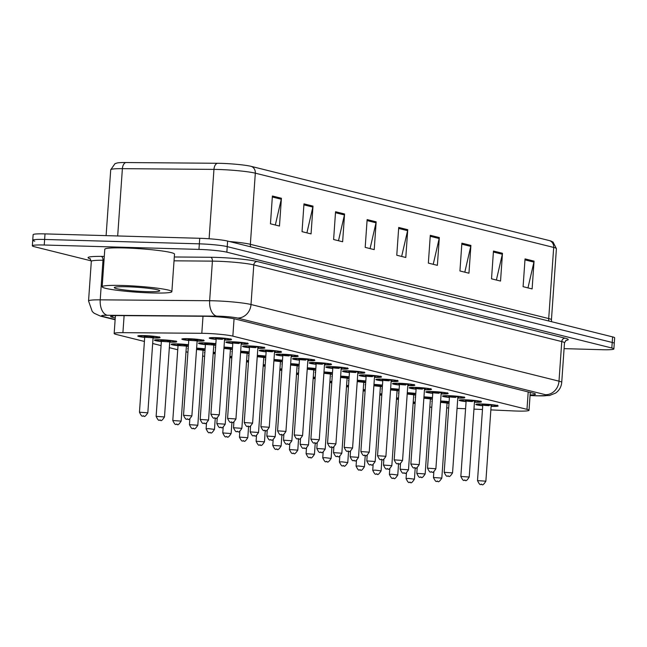 <?xml version="1.0" encoding="UTF-8"?>
<svg xmlns="http://www.w3.org/2000/svg" width="647" height="647" viewBox="0 0 647 647"><rect width="100%" height="100%" fill="white"/><g stroke="black" fill="none" stroke-linecap="round" stroke-linejoin="round"><path stroke-width="0.97" d="M204.832 352.898A11.185 0.954 4 0 1 204.436 352.607A11.185 0.954 4 0 1 204.873 352.38M205.002 350.464A11.185 0.954 4 0 1 203.74 350.439A11.185 0.954 4 0 1 203.053 350.415M188.172 348.749A11.185 0.954 4 0 1 187.776 348.458A11.185 0.954 4 0 1 188.212 348.232M188.342 346.315A11.185 0.954 4 0 1 187.08 346.291A11.185 0.954 4 0 1 186.385 346.266M178.022 345.684A11.185 0.954 4 0 1 171.115 344.309A11.185 0.954 4 0 1 177.456 343.897A11.185 0.954 4 0 1 188.455 344.73M161.362 341.535A11.185 0.954 4 0 1 154.447 340.168A11.185 0.954 4 0 1 160.788 339.748A11.185 0.954 4 0 1 176.76 341.729A11.185 0.954 4 0 1 170.412 342.142A11.185 0.954 4 0 1 169.724 342.117M144.693 337.386A11.185 0.954 4 0 1 137.787 336.019A11.185 0.954 4 0 1 144.127 335.599A11.185 0.954 4 0 1 160.092 337.58A11.185 0.954 4 0 1 153.751 337.993A11.185 0.954 4 0 1 153.064 337.977M432.342 399.175A11.185 0.954 4 0 1 431.08 399.142A11.185 0.954 4 0 1 430.392 399.126M415.511 397.452A11.185 0.954 4 0 1 415.115 397.169A11.185 0.954 4 0 1 415.552 396.935M415.681 395.026A11.185 0.954 4 0 1 414.42 394.993A11.185 0.954 4 0 1 413.724 394.977M398.851 393.303A11.185 0.954 4 0 1 398.455 393.02A11.185 0.954 4 0 1 398.884 392.794M399.021 390.877A11.185 0.954 4 0 1 397.759 390.853A11.185 0.954 4 0 1 397.064 390.828M382.191 389.162A11.185 0.954 4 0 1 381.787 388.871A11.185 0.954 4 0 1 382.223 388.645M382.361 386.728A11.185 0.954 4 0 1 381.091 386.704A11.185 0.954 4 0 1 380.404 386.68M365.523 385.014A11.185 0.954 4 0 1 365.126 384.722A11.185 0.954 4 0 1 365.563 384.496M365.692 382.579A11.185 0.954 4 0 1 364.431 382.555A11.185 0.954 4 0 1 363.743 382.531M348.862 380.865A11.185 0.954 4 0 1 348.466 380.582A11.185 0.954 4 0 1 348.903 380.347M349.032 378.438A11.185 0.954 4 0 1 347.771 378.406A11.185 0.954 4 0 1 347.075 378.39M332.202 376.716A11.185 0.954 4 0 1 331.806 376.433A11.185 0.954 4 0 1 332.234 376.198M332.372 374.289A11.185 0.954 4 0 1 331.11 374.257A11.185 0.954 4 0 1 330.415 374.241M315.542 372.567A11.185 0.954 4 0 1 315.138 372.284A11.185 0.954 4 0 1 315.574 372.057M315.712 370.141A11.185 0.954 4 0 1 314.442 370.116A11.185 0.954 4 0 1 313.755 370.092M298.874 368.426A11.185 0.954 4 0 1 298.477 368.135A11.185 0.954 4 0 1 298.914 367.908M299.043 365.992A11.185 0.954 4 0 1 297.782 365.967A11.185 0.954 4 0 1 297.094 365.943M282.213 364.277A11.185 0.954 4 0 1 281.817 363.986A11.185 0.954 4 0 1 282.254 363.76M282.383 361.843A11.185 0.954 4 0 1 281.122 361.819A11.185 0.954 4 0 1 280.426 361.794M265.553 360.128A11.185 0.954 4 0 1 265.157 359.845A11.185 0.954 4 0 1 265.585 359.611M265.723 357.702A11.185 0.954 4 0 1 264.453 357.67A11.185 0.954 4 0 1 263.766 357.654M248.893 355.979A11.185 0.954 4 0 1 248.488 355.696A11.185 0.954 4 0 1 248.925 355.462M249.063 353.553A11.185 0.954 4 0 1 247.793 353.529A11.185 0.954 4 0 1 247.105 353.505M232.224 351.831A11.185 0.954 4 0 1 231.828 351.547A11.185 0.954 4 0 1 232.265 351.321M232.394 349.404A11.185 0.954 4 0 1 231.133 349.38A11.185 0.954 4 0 1 230.445 349.356M215.564 347.69A11.185 0.954 4 0 1 215.168 347.399A11.185 0.954 4 0 1 215.605 347.172M215.734 345.255A11.185 0.954 4 0 1 214.472 345.231A11.185 0.954 4 0 1 213.777 345.207M205.414 344.625A11.185 0.954 4 0 1 198.508 343.25A11.185 0.954 4 0 1 204.848 342.837A11.185 0.954 4 0 1 215.847 343.662M188.754 340.476A11.185 0.954 4 0 1 181.839 339.109A11.185 0.954 4 0 1 188.18 338.688A11.185 0.954 4 0 1 204.153 340.662A11.185 0.954 4 0 1 197.804 341.082A11.185 0.954 4 0 1 197.117 341.058M449.01 403.316A11.185 0.954 4 0 1 447.74 403.291A11.185 0.954 4 0 1 447.053 403.267M432.172 401.601A11.185 0.954 4 0 1 431.775 401.31A11.185 0.954 4 0 1 432.212 401.083M466.075 401.625A11.185 0.954 4 0 1 459.168 400.25A11.185 0.954 4 0 1 465.508 399.838A11.185 0.954 4 0 1 481.473 401.811A11.185 0.954 4 0 1 475.133 402.232A11.185 0.954 4 0 1 474.445 402.208M449.414 397.476A11.185 0.954 4 0 1 442.508 396.11A11.185 0.954 4 0 1 448.848 395.689A11.185 0.954 4 0 1 464.813 397.662A11.185 0.954 4 0 1 458.472 398.083A11.185 0.954 4 0 1 457.785 398.059M432.754 393.327A11.185 0.954 4 0 1 425.847 391.961A11.185 0.954 4 0 1 432.188 391.54A11.185 0.954 4 0 1 448.153 393.522A11.185 0.954 4 0 1 441.812 393.934A11.185 0.954 4 0 1 441.117 393.918M416.094 389.179A11.185 0.954 4 0 1 409.179 387.812A11.185 0.954 4 0 1 415.52 387.391A11.185 0.954 4 0 1 431.492 389.373A11.185 0.954 4 0 1 425.152 389.793A11.185 0.954 4 0 1 424.456 389.769M399.425 385.038A11.185 0.954 4 0 1 392.519 383.663A11.185 0.954 4 0 1 398.859 383.25A11.185 0.954 4 0 1 414.824 385.224A11.185 0.954 4 0 1 408.483 385.644A11.185 0.954 4 0 1 407.796 385.62M382.765 380.889A11.185 0.954 4 0 1 375.858 379.514A11.185 0.954 4 0 1 382.199 379.102A11.185 0.954 4 0 1 398.164 381.075A11.185 0.954 4 0 1 391.823 381.495A11.185 0.954 4 0 1 391.136 381.471M366.105 376.74A11.185 0.954 4 0 1 359.198 375.373A11.185 0.954 4 0 1 365.539 374.953A11.185 0.954 4 0 1 381.504 376.934A11.185 0.954 4 0 1 375.163 377.347A11.185 0.954 4 0 1 374.467 377.322M349.445 372.591A11.185 0.954 4 0 1 342.53 371.224A11.185 0.954 4 0 1 348.87 370.804A11.185 0.954 4 0 1 364.843 372.785A11.185 0.954 4 0 1 358.495 373.198A11.185 0.954 4 0 1 357.807 373.182M332.776 368.45A11.185 0.954 4 0 1 325.87 367.075A11.185 0.954 4 0 1 332.21 366.655A11.185 0.954 4 0 1 348.175 368.636A11.185 0.954 4 0 1 341.834 369.057A11.185 0.954 4 0 1 341.147 369.033M316.116 364.301A11.185 0.954 4 0 1 309.209 362.927A11.185 0.954 4 0 1 315.55 362.514A11.185 0.954 4 0 1 331.515 364.487A11.185 0.954 4 0 1 325.174 364.908A11.185 0.954 4 0 1 324.487 364.884M299.456 360.153A11.185 0.954 4 0 1 292.549 358.778A11.185 0.954 4 0 1 298.89 358.365A11.185 0.954 4 0 1 314.854 360.339A11.185 0.954 4 0 1 308.514 360.759A11.185 0.954 4 0 1 307.818 360.735M282.796 356.004A11.185 0.954 4 0 1 275.881 354.637A11.185 0.954 4 0 1 282.221 354.216A11.185 0.954 4 0 1 298.194 356.198A11.185 0.954 4 0 1 291.846 356.61A11.185 0.954 4 0 1 291.158 356.586M266.127 351.855A11.185 0.954 4 0 1 259.221 350.488A11.185 0.954 4 0 1 265.561 350.067A11.185 0.954 4 0 1 281.526 352.049A11.185 0.954 4 0 1 275.185 352.461A11.185 0.954 4 0 1 274.498 352.445M249.467 347.714A11.185 0.954 4 0 1 242.56 346.339A11.185 0.954 4 0 1 248.901 345.919A11.185 0.954 4 0 1 264.866 347.9A11.185 0.954 4 0 1 258.525 348.321A11.185 0.954 4 0 1 257.829 348.296M232.807 343.565A11.185 0.954 4 0 1 225.892 342.19A11.185 0.954 4 0 1 232.241 341.778A11.185 0.954 4 0 1 248.205 343.751A11.185 0.954 4 0 1 241.865 344.172A11.185 0.954 4 0 1 241.169 344.147M216.147 339.416A11.185 0.954 4 0 1 209.232 338.041A11.185 0.954 4 0 1 215.572 337.629A11.185 0.954 4 0 1 231.545 339.602A11.185 0.954 4 0 1 225.196 340.023A11.185 0.954 4 0 1 224.509 339.998M482.743 405.774A11.185 0.954 4 0 1 475.828 404.399A11.185 0.954 4 0 1 482.169 403.987A11.185 0.954 4 0 1 498.141 405.96A11.185 0.954 4 0 1 491.801 406.381A11.185 0.954 4 0 1 491.105 406.356M490.855 409.899L513.726 410.934A20.963 1.787 -176 0 0 517.139 411.063A20.963 1.787 -176 0 0 529.028 410.279A20.963 1.787 -176 0 0 526.981 409.349L232.847 336.141A20.963 1.787 -176 0 0 201.815 333.302L122.914 332.663A20.963 1.787 -176 0 0 114.163 333.512A20.963 1.787 -176 0 0 116.209 334.434L144.41 341.454M429.826 407.117L431.784 407.206M446.729 407.885L448.678 407.974M457.065 408.354L465.581 408.742M473.96 409.122L482.476 409.511M152.676 343.508L161.071 345.603M169.336 347.657L177.739 349.752M185.996 351.806L187.929 352.283M202.665 355.955L204.589 356.432M396.571 397.913A11.185 0.954 4 0 1 398.52 398.026M379.91 393.764A11.185 0.954 4 0 1 381.859 393.877M363.242 389.615A11.185 0.954 4 0 1 365.199 389.729M346.582 385.466A11.185 0.954 4 0 1 348.531 385.58M329.921 381.318A11.185 0.954 4 0 1 331.871 381.439M313.261 377.177A11.185 0.954 4 0 1 315.21 377.29M296.593 373.028A11.185 0.954 4 0 1 298.55 373.141M279.933 368.879A11.185 0.954 4 0 1 281.882 368.992M263.272 364.73A11.185 0.954 4 0 1 265.221 364.851M246.612 360.581A11.185 0.954 4 0 1 248.561 360.702M229.944 356.44A11.185 0.954 4 0 1 231.901 356.554M213.284 352.291A11.185 0.954 4 0 1 215.233 352.405M196.623 348.143A11.185 0.954 4 0 1 205.115 348.87M413.231 402.054A11.185 0.954 4 0 1 415.18 402.175M423.963 396.854A11.185 0.954 4 0 1 432.455 397.582M407.303 392.705A11.185 0.954 4 0 1 415.795 393.433M390.634 388.556A11.185 0.954 4 0 1 399.134 389.284M373.974 384.407A11.185 0.954 4 0 1 382.466 385.135M357.314 380.258A11.185 0.954 4 0 1 365.806 380.994M340.654 376.117A11.185 0.954 4 0 1 349.145 376.845M323.985 371.968A11.185 0.954 4 0 1 332.485 372.696M307.325 367.82A11.185 0.954 4 0 1 315.817 368.547M290.665 363.671A11.185 0.954 4 0 1 299.157 364.398M274.005 359.522A11.185 0.954 4 0 1 282.496 360.258M257.336 355.381A11.185 0.954 4 0 1 265.836 356.109M240.676 351.232A11.185 0.954 4 0 1 249.168 351.96M224.016 347.083A11.185 0.954 4 0 1 232.508 347.811M440.623 400.994A11.185 0.954 4 0 1 449.115 401.73M91.316 260.895L34.396 246.725A20.963 1.787 4 0 1 32.35 245.795A20.963 1.787 4 0 1 44.239 245.011L198.961 249.402L199.349 243.846A20.963 1.787 4 0 1 227.234 246.628L612.216 342.449A20.963 1.787 4 0 1 614.262 343.371A20.963 1.787 4 0 0 612.216 342.449L227.234 246.628A20.963 1.787 4 0 0 199.349 243.846L44.627 239.455L199.349 243.846L199.737 238.29A20.963 1.787 4 0 1 227.623 241.072L612.604 336.893A20.963 1.787 4 0 1 614.65 337.815L613.874 348.927A20.963 1.787 4 0 1 601.985 349.712L564.087 348.636M34.784 241.169A20.963 1.787 4 0 1 32.738 240.239A20.963 1.787 4 0 1 44.627 239.455A20.963 1.787 4 0 0 32.738 240.239L33.126 234.683A20.963 1.787 4 0 1 45.015 233.899L199.737 238.29M272.395 196.017L270.454 223.797L279.472 226.046L281.421 198.257L272.395 196.017M275.331 225.01L281.275 199.227A5.588 5.014 -76 0 0 281.421 198.257M303.977 203.878L302.036 231.658L311.053 233.907L313.002 206.118L303.977 203.878M306.904 232.871L312.857 207.08A5.588 5.014 -76 0 0 313.002 206.118M335.558 211.739L333.609 239.519L342.635 241.768L344.576 213.979L335.558 211.739M338.486 240.733L344.439 214.941A5.588 5.014 -76 0 0 344.576 213.979M367.132 219.592L365.191 247.38L374.217 249.629L376.158 221.84L367.132 219.592M370.068 248.594L376.012 222.803A5.588 5.014 -76 0 0 376.158 221.84M525.041 258.897L523.091 286.678L532.117 288.926L534.058 261.145L525.041 258.897M527.968 287.891L533.912 262.108A5.588 5.014 -76 0 0 534.058 261.145M493.459 251.036L491.518 278.817L500.535 281.065L502.476 253.284L493.459 251.036M496.386 280.03L502.339 254.247A5.588 5.014 -76 0 0 502.476 253.284M461.877 243.175L459.936 270.964L468.954 273.204L470.903 245.423L461.877 243.175M464.805 272.177L470.757 246.386A5.588 5.014 -76 0 0 470.903 245.423M430.295 235.314L428.354 263.103L437.38 265.343L439.321 237.562L430.295 235.314M433.231 264.316L439.176 238.525A5.588 5.014 -76 0 0 439.321 237.562M398.714 227.453L396.773 255.242L405.798 257.482L407.739 229.701L398.714 227.453M401.65 256.455L407.594 230.664A5.588 5.014 -76 0 0 407.739 229.701M125.769 162.543A6.988 4.084 90.5 0 0 122.388 168.657A27.95 2.386 -176 0 0 110.718 169.781L114.972 163.691L117.253 162.955A22.92 1.957 4 0 1 125.769 162.543L217.335 163.279A22.92 1.957 4 0 1 251.262 166.384L549.618 240.644A22.92 1.957 4 0 1 550.888 241.016L553.048 242.059L556.412 248.674A27.95 2.386 -176 0 0 553.686 247.437A6.988 6.26 -76 0 0 549.618 240.644M530.095 394.977A20.963 1.787 -176 0 0 535.457 394.16A20.963 1.787 -176 0 0 533.411 393.23L235.662 319.117A20.963 1.787 -176 0 0 204.63 316.278L119.396 315.59A20.963 1.787 -176 0 0 110.645 316.432A20.963 1.787 -176 0 0 112.691 317.362L115.247 318M198.961 249.402A20.963 1.787 4 0 1 226.846 252.184L611.827 348.005A20.963 1.787 4 0 1 613.874 348.927M121.984 285.464A34.938 2.984 4 0 1 171.876 291.643A34.938 2.984 4 0 1 152.061 292.954A34.938 2.984 4 0 1 102.169 286.767A34.938 2.984 4 0 1 121.984 285.464M102.169 286.767L104.79 249.265A34.938 2.984 4 0 1 124.604 247.955A34.938 2.984 4 0 1 174.504 254.134L171.876 291.643M146.829 291.651A22.782 1.949 4 0 1 124.03 289.905A22.782 1.949 4 0 1 114.39 287.454A22.782 1.949 4 0 1 127.216 286.767A22.782 1.949 4 0 1 159.68 290.624A22.782 1.949 4 0 1 146.829 291.651M528.203 391.928L526.981 409.349M124.111 315.631L122.914 332.663M203.004 316.27L201.815 333.302M234.06 318.769L232.847 336.141M250.591 246.782A6.988 6.26 104 0 1 250.357 244.307L548.713 318.567A27.95 2.386 4 0 1 551.438 319.804L556.412 248.674M229.442 241.525A27.95 2.386 4 0 1 250.357 244.307L255.322 173.178A27.95 2.386 -176 0 0 213.955 169.393L122.388 168.657L117.681 235.961M217.335 163.279A6.988 4.084 90.5 0 0 213.955 169.393L209.102 238.767M251.262 166.384A6.988 6.26 104 0 1 255.322 173.178L553.686 247.437L548.713 318.567A6.988 6.26 104 0 0 548.947 321.049M227.623 241.072L226.846 252.184M612.604 336.893L611.827 348.005M45.015 233.899L44.239 245.011M398.649 228.44L407.594 230.664M430.231 236.301L439.176 238.525M461.804 244.162L470.757 246.386M493.386 252.015L502.339 254.247M524.968 259.876L533.912 262.108M367.067 220.578L376.012 222.803M335.486 212.717L344.439 214.941M303.904 204.856L312.857 207.08M272.33 196.995L281.275 199.227M530.063 395.454L536.606 395.754A13.975 1.197 -176 0 0 538.886 395.843A13.975 1.197 -176 0 0 545.445 394.702L237.465 318.041A13.975 1.197 -176 0 0 218.872 316.189A13.975 1.197 -176 0 0 216.777 316.148L107.353 315.267A13.975 1.197 -176 0 0 102.889 316.448L115.142 319.497M107.353 315.267A13.975 8.168 90.5 0 1 100.22 299.836L102.986 260.248A27.95 2.386 -176 0 0 91.316 261.372L88.55 300.96A27.95 2.386 4 0 1 100.22 299.836L209.644 300.726A27.95 2.386 4 0 1 213.825 300.798A27.95 2.386 4 0 1 251.012 304.511L559 381.164A27.95 2.386 4 0 1 561.725 382.401L564.491 342.813A27.95 2.386 -176 0 0 561.766 341.576L253.786 264.914A27.95 2.386 -176 0 0 216.599 261.21A27.95 2.386 -176 0 0 212.41 261.129L174.035 260.822M174.302 256.98L210.623 257.271A31.444 2.685 4 0 1 257.174 261.534L565.154 338.187A3.494 3.13 -76 0 0 561.766 341.576L559 381.164A13.975 12.528 104 0 1 545.445 394.702M210.623 257.271A3.494 2.038 -89.5 0 1 212.41 261.129L209.644 300.726A13.975 8.168 90.5 0 0 216.777 316.148M565.154 338.187A31.444 2.685 4 0 1 565.826 340.427M90.329 258.832A31.444 2.685 4 0 1 101.207 256.39L104.288 256.414M237.465 318.041A13.975 12.528 104 0 0 251.012 304.511L253.786 264.914A3.494 3.13 -76 0 1 257.174 261.534M104.021 260.256L102.986 260.248A3.494 2.038 -89.5 0 0 101.207 256.39M102.889 316.448A13.975 12.528 104 0 1 100.479 316.116L115.126 319.764M536.606 395.754A13.975 3.817 92.6 0 0 536.945 395.827L530.063 395.511M112.804 315.801L112.691 317.362M497.486 405.216C495.319 405.855 501.538 406.081 491.227 406.235L491.113 406.227A9.786 0.833 -176 0 0 491.194 406.227A9.786 0.833 -176 0 0 495.788 405.434A9.786 0.833 -176 0 0 482.775 404.132A9.786 0.833 -176 0 0 477.227 404.504A9.786 0.833 -176 0 0 482.751 405.645L477.591 404.787L476.637 404.108M484.967 405.418A4.893 0.421 4 0 1 482.104 404.844A4.893 0.421 4 0 1 484.878 404.658A4.893 0.421 4 0 1 490.41 405.119A4.893 0.421 4 0 1 491.421 405.661M489.059 405.701L484.999 405.426M485.873 481.182C483.843 484.425 482.516 485.517 481.894 484.457C480.713 482.986 480.875 487.603 477.51 480.6L485.873 481.182L491.122 406.17M481.15 484.288L481.748 484.441L481.15 484.288M447.061 403.146L447.166 403.146A9.786 0.833 -176 0 0 449.018 403.17L447.166 403.146A9.786 0.833 -176 0 1 447.061 403.138M449.107 401.876A9.786 0.833 -176 0 0 440.615 401.116M440.914 402.337A4.893 0.421 4 0 1 440.534 402.288L440.947 402.337M440.583 401.561A4.893 0.421 4 0 1 440.825 401.569A4.893 0.421 4 0 1 446.357 402.03A4.893 0.421 4 0 1 447.368 402.58M433.862 471.679L433.45 477.51L441.82 478.093L447.061 403.081L440.534 402.329M437.696 481.352L437.089 481.198L437.696 481.352M415.172 402.288A9.786 0.833 -176 0 0 413.223 402.183M413.522 403.396A4.893 0.421 4 0 1 413.142 403.356L413.554 403.396M413.19 402.62A4.893 0.421 4 0 1 413.433 402.628A4.893 0.421 4 0 1 415.148 402.709M415.091 403.461L413.142 403.388M408.443 478.416L414.428 479.16C412.293 482.452 410.966 483.544 410.449 482.427C409.268 480.956 409.43 485.573 406.065 478.57L408.443 478.416M410.303 482.411L409.697 482.266L410.303 482.411M480.826 401.067C478.659 401.706 484.878 401.933 474.558 402.086L474.453 402.086A9.786 0.833 -176 0 0 474.534 402.078A9.786 0.833 -176 0 0 479.128 401.286A9.786 0.833 -176 0 0 466.115 399.983A9.786 0.833 -176 0 0 460.559 400.356A9.786 0.833 -176 0 0 466.091 401.496L460.931 400.639L459.968 399.959M468.307 401.277A4.893 0.421 4 0 1 465.444 400.695A4.893 0.421 4 0 1 468.218 400.509A4.893 0.421 4 0 1 473.741 400.97A4.893 0.421 4 0 1 474.761 401.512M472.399 401.552L468.339 401.277M469.212 477.033C467.183 480.276 465.856 481.368 465.233 480.309C464.053 478.837 464.214 483.455 460.842 476.451L469.212 477.033L474.453 402.022M464.481 480.139L465.088 480.292L464.481 480.139M464.166 396.926C461.99 397.565 468.218 397.784 457.898 397.937L457.793 397.937A9.786 0.833 -176 0 0 457.874 397.937A9.786 0.833 -176 0 0 462.468 397.137A9.786 0.833 -176 0 0 449.447 395.835A9.786 0.833 -176 0 0 443.899 396.207A9.786 0.833 -176 0 0 449.422 397.347L444.271 396.49L443.308 395.81M451.638 397.129A4.893 0.421 4 0 1 448.783 396.554A4.893 0.421 4 0 1 451.557 396.36A4.893 0.421 4 0 1 457.081 396.829A4.893 0.421 4 0 1 458.092 397.371M455.739 397.404L451.679 397.129M452.552 472.892C450.522 476.127 449.196 477.219 448.565 476.168C447.392 474.688 447.554 479.306 444.182 472.302L452.552 472.892L457.793 397.873M447.821 475.998L448.428 476.143L447.821 475.998M447.506 392.778C445.33 393.416 451.557 393.643 441.238 393.788L441.125 393.788A9.786 0.833 -176 0 0 441.205 393.788A9.786 0.833 -176 0 0 445.799 392.988A9.786 0.833 -176 0 0 432.786 391.694A9.786 0.833 -176 0 0 427.238 392.058A9.786 0.833 -176 0 0 432.762 393.198L427.602 392.341L426.648 391.661M434.978 392.98A4.893 0.421 4 0 1 432.115 392.405A4.893 0.421 4 0 1 434.889 392.211A4.893 0.421 4 0 1 440.421 392.68A4.893 0.421 4 0 1 441.432 393.222M439.078 393.263L435.019 392.98M435.884 468.743C433.854 471.986 432.528 473.078 431.905 472.019C430.732 470.539 430.894 475.157 427.521 468.153L435.884 468.743L441.133 393.724M431.161 471.849L431.759 471.995L431.161 471.849M430.837 388.629C428.67 389.268 434.889 389.494 424.578 389.648L424.464 389.64A9.786 0.833 -176 0 0 424.545 389.64A9.786 0.833 -176 0 0 429.139 388.839A9.786 0.833 -176 0 0 416.126 387.545A9.786 0.833 -176 0 0 410.578 387.917A9.786 0.833 -176 0 0 416.102 389.049L410.942 388.192L409.988 387.521M418.318 388.831A4.893 0.421 4 0 1 415.455 388.257A4.893 0.421 4 0 1 418.229 388.071A4.893 0.421 4 0 1 423.761 388.532A4.893 0.421 4 0 1 424.772 389.073M422.41 389.114L418.35 388.831M419.224 464.595C417.194 467.838 415.867 468.929 415.245 467.87C414.064 466.39 414.226 471.016 410.861 464.012L419.224 464.595L424.472 389.583M414.501 467.7L415.099 467.846L414.501 467.7M430.481 398.997A9.786 0.833 -176 0 0 432.358 399.021L430.506 398.997A9.786 0.833 -176 0 1 430.401 398.989L430.506 398.997M432.447 397.727A9.786 0.833 -176 0 0 423.955 396.975M424.246 398.188A4.893 0.421 4 0 1 423.874 398.148L424.286 398.188M423.922 397.42A4.893 0.421 4 0 1 424.165 397.42A4.893 0.421 4 0 1 429.689 397.889A4.893 0.421 4 0 1 430.7 398.431M417.202 467.53L416.789 473.361L425.16 473.952L430.401 398.932L423.866 398.18M421.035 477.203L420.429 477.057L421.035 477.203M413.813 394.848A9.786 0.833 -176 0 0 415.689 394.88L413.732 394.848A9.786 0.833 -176 0 0 413.813 394.848M415.786 393.578A9.786 0.833 -176 0 0 407.286 392.826M407.586 394.039A4.893 0.421 4 0 1 407.206 393.999L407.626 394.039M407.262 393.271A4.893 0.421 4 0 1 407.497 393.279A4.893 0.421 4 0 1 413.029 393.74A4.893 0.421 4 0 1 414.04 394.282M400.533 463.381L400.129 469.221L408.492 469.803L413.74 394.783L407.206 394.031M404.367 473.054L403.768 472.908L404.367 473.054M397.153 390.699A9.786 0.833 -176 0 0 399.029 390.731L397.072 390.699A9.786 0.833 -176 0 0 397.153 390.699M399.118 389.429A9.786 0.833 -176 0 0 390.626 388.677M390.925 389.89A4.893 0.421 4 0 1 390.545 389.85L390.958 389.89M390.594 389.122A4.893 0.421 4 0 1 390.837 389.13A4.893 0.421 4 0 1 396.368 389.591A4.893 0.421 4 0 1 397.379 390.133M383.873 459.233L383.469 465.072L391.831 465.654L397.08 390.642L390.545 389.89M387.707 468.913L387.108 468.76L387.707 468.913M414.177 384.48C412.002 385.119 418.229 385.345 407.909 385.499L407.804 385.491A9.786 0.833 -176 0 0 407.885 385.491A9.786 0.833 -176 0 0 412.479 384.698A9.786 0.833 -176 0 0 399.466 383.396A9.786 0.833 -176 0 0 393.91 383.768A9.786 0.833 -176 0 0 399.442 384.908L394.282 384.051L393.319 383.372M401.65 384.682A4.893 0.421 4 0 1 398.795 384.108A4.893 0.421 4 0 1 401.569 383.922A4.893 0.421 4 0 1 407.092 384.383A4.893 0.421 4 0 1 408.111 384.925M405.75 384.965L401.69 384.69M402.563 460.446C400.533 463.689 399.207 464.781 398.584 463.721C397.404 462.249 397.565 466.867 394.193 459.863L402.563 460.446L407.804 385.434M397.832 463.551L398.439 463.705L397.832 463.551M391.144 381.342A9.786 0.833 -176 0 0 391.225 381.342A9.786 0.833 -176 0 0 395.818 380.549A9.786 0.833 -176 0 0 382.798 379.247A9.786 0.833 -176 0 0 377.25 379.619A9.786 0.833 -176 0 0 382.773 380.76L377.622 379.902L376.659 379.223M384.989 380.541A4.893 0.421 4 0 1 382.134 379.959A4.893 0.421 4 0 1 384.908 379.773A4.893 0.421 4 0 1 390.432 380.234A4.893 0.421 4 0 1 391.443 380.784M389.09 380.816L385.03 380.541M385.903 456.297C383.873 459.54 382.547 460.632 381.916 459.572C380.743 458.1 380.905 462.718 377.533 455.714L385.903 456.297L391.144 381.285M381.172 459.402L381.779 459.556L381.172 459.402M380.857 376.19C378.681 376.829 384.908 377.047 374.589 377.201L374.476 377.201A9.786 0.833 -176 0 0 374.556 377.201A9.786 0.833 -176 0 0 379.15 376.4A9.786 0.833 -176 0 0 366.137 375.098A9.786 0.833 -176 0 0 360.589 375.47A9.786 0.833 -176 0 0 366.113 376.611L360.953 375.753L359.999 375.074M372.421 376.667L368.361 376.392A4.893 0.421 4 0 1 365.466 375.818A4.893 0.421 4 0 1 368.24 375.624A4.893 0.421 4 0 1 373.772 376.093A4.893 0.421 4 0 1 374.783 376.635M369.235 452.156C367.205 455.391 365.878 456.483 365.256 455.431C364.083 453.951 364.245 458.569 360.872 451.566L369.235 452.156L374.484 377.136M364.512 455.262L365.11 455.407L364.512 455.262M380.493 386.55A9.786 0.833 -176 0 0 382.369 386.582L380.412 386.55A9.786 0.833 -176 0 0 380.493 386.55M382.458 385.288A9.786 0.833 -176 0 0 373.966 384.528M374.265 385.749A4.893 0.421 4 0 1 373.885 385.701L374.298 385.749M373.934 384.973A4.893 0.421 4 0 1 374.176 384.981A4.893 0.421 4 0 1 379.7 385.442A4.893 0.421 4 0 1 380.719 385.984M367.213 455.084L366.8 460.923L375.171 461.505L380.412 386.494L373.885 385.741M371.046 464.764L370.44 464.611L371.046 464.764M365.709 382.442L363.751 382.409A9.786 0.833 -176 0 0 363.832 382.409A9.786 0.833 -176 0 0 365.709 382.434M365.798 381.14A9.786 0.833 -176 0 0 357.306 380.379M357.597 381.601A4.893 0.421 4 0 1 357.225 381.552L357.637 381.601M357.273 380.824A4.893 0.421 4 0 1 357.516 380.832A4.893 0.421 4 0 1 363.04 381.293A4.893 0.421 4 0 1 364.051 381.843M350.553 450.943L350.14 456.774L358.511 457.356L363.751 382.345L357.217 381.593M354.386 460.615L353.78 460.462L354.386 460.615M347.164 378.26A9.786 0.833 -176 0 0 349.04 378.285L347.083 378.26A9.786 0.833 -176 0 0 347.164 378.26M349.137 376.991A9.786 0.833 -176 0 0 340.637 376.239M340.937 377.452A4.893 0.421 4 0 1 340.557 377.411L340.977 377.452M340.613 376.683A4.893 0.421 4 0 1 340.848 376.683A4.893 0.421 4 0 1 346.38 377.152A4.893 0.421 4 0 1 347.39 377.694M333.884 446.794L333.48 452.625L341.842 453.215L347.091 378.196L340.557 377.444M337.718 456.467L337.119 456.321L337.718 456.467M364.188 372.041C362.021 372.68 368.24 372.907 357.928 373.052L357.815 373.052A9.786 0.833 -176 0 0 357.896 373.052A9.786 0.833 -176 0 0 362.49 372.251A9.786 0.833 -176 0 0 349.477 370.957A9.786 0.833 -176 0 0 343.929 371.321A9.786 0.833 -176 0 0 349.453 372.462L344.293 371.604L343.339 370.925M355.761 372.526L351.701 372.243A4.893 0.421 4 0 1 348.806 371.669A4.893 0.421 4 0 1 351.58 371.475A4.893 0.421 4 0 1 357.112 371.944A4.893 0.421 4 0 1 358.123 372.486M352.575 448.007C350.545 451.25 349.218 452.342 348.596 451.282C347.415 449.802 347.576 454.42 344.212 447.417L352.575 448.007L357.823 372.987M347.851 451.113L348.45 451.258L347.851 451.113M347.528 367.892C345.352 368.531 351.58 368.758 341.26 368.911L341.155 368.903A9.786 0.833 -176 0 0 341.236 368.903A9.786 0.833 -176 0 0 345.83 368.103A9.786 0.833 -176 0 0 332.817 366.809A9.786 0.833 -176 0 0 327.261 367.181A9.786 0.833 -176 0 0 332.793 368.313L327.633 367.456L326.67 366.784M335 368.094A4.893 0.421 4 0 1 332.146 367.52A4.893 0.421 4 0 1 334.92 367.334A4.893 0.421 4 0 1 340.443 367.795A4.893 0.421 4 0 1 341.462 368.337M339.101 368.378L335.041 368.094M335.914 443.858C333.884 447.101 332.558 448.193 331.935 447.134C330.754 445.654 330.916 450.28 327.544 443.276L335.914 443.858L341.155 368.847M331.183 446.964L331.79 447.117L331.183 446.964M330.868 363.743C328.692 364.382 334.92 364.609 324.6 364.762L324.495 364.754A9.786 0.833 -176 0 0 324.576 364.754A9.786 0.833 -176 0 0 329.169 363.962A9.786 0.833 -176 0 0 316.148 362.66A9.786 0.833 -176 0 0 310.6 363.032A9.786 0.833 -176 0 0 316.124 364.172L310.972 363.315L310.01 362.635M318.34 363.954A4.893 0.421 4 0 1 315.485 363.371A4.893 0.421 4 0 1 318.259 363.185A4.893 0.421 4 0 1 323.783 363.646A4.893 0.421 4 0 1 324.794 364.188M322.441 364.229L318.381 363.954M306.492 447.853L306.088 453.684L314.45 454.275L315.243 442.985C314.094 441.513 314.256 446.131 310.883 439.127L319.254 439.709L324.495 364.698M314.523 442.815L315.129 442.969L314.523 442.815M314.207 359.595C312.032 360.233 318.259 360.46 307.94 360.614L307.826 360.614A9.786 0.833 -176 0 0 307.907 360.605A9.786 0.833 -176 0 0 312.501 359.813A9.786 0.833 -176 0 0 299.488 358.511A9.786 0.833 -176 0 0 293.94 358.883A9.786 0.833 -176 0 0 299.464 360.023L294.304 359.166L293.35 358.487M301.68 359.805A4.893 0.421 4 0 1 298.817 359.231A4.893 0.421 4 0 1 301.591 359.036A4.893 0.421 4 0 1 307.123 359.497A4.893 0.421 4 0 1 308.134 360.047M305.772 360.08L301.712 359.805M289.832 443.705L289.427 449.544L297.79 450.126L298.582 438.836C297.434 437.364 297.596 441.982 294.223 434.978L302.586 435.56L307.835 360.549M297.863 438.666L298.461 438.82L297.863 438.666M297.539 355.454C295.372 356.093 301.591 356.319 291.279 356.465L291.166 356.465A9.786 0.833 -176 0 0 291.247 356.465A9.786 0.833 -176 0 0 295.841 355.664A9.786 0.833 -176 0 0 282.828 354.37A9.786 0.833 -176 0 0 277.28 354.734A9.786 0.833 -176 0 0 282.804 355.874L277.644 355.017L276.69 354.338M285.02 355.656A4.893 0.421 4 0 1 282.157 355.082A4.893 0.421 4 0 1 284.931 354.888A4.893 0.421 4 0 1 290.463 355.357A4.893 0.421 4 0 1 291.473 355.899M289.112 355.931L285.052 355.656M273.171 439.556L272.759 445.395L281.13 445.977L281.914 434.687C280.766 433.215 280.927 437.833 277.563 430.829L285.925 431.42L291.174 356.4M281.202 434.525L281.801 434.671L281.202 434.525M330.504 374.112A9.786 0.833 -176 0 0 332.38 374.144L330.423 374.112A9.786 0.833 -176 0 0 330.504 374.112M332.469 372.842A9.786 0.833 -176 0 0 323.977 372.09M324.276 373.303A4.893 0.421 4 0 1 323.896 373.262L330.431 374.047L325.182 449.067C323.047 452.358 321.721 453.45 321.203 452.342C320.022 450.862 320.184 455.48 316.82 448.484L325.182 449.067M323.945 372.535A4.893 0.421 4 0 1 324.187 372.543A4.893 0.421 4 0 1 329.719 373.004A4.893 0.421 4 0 1 330.73 373.545M321.058 452.318L320.459 452.172L321.058 452.318M313.844 369.963A9.786 0.833 -176 0 0 315.72 369.995L313.763 369.963A9.786 0.833 -176 0 0 313.844 369.963M315.809 368.693A9.786 0.833 -176 0 0 307.317 367.941M307.608 369.154A4.893 0.421 4 0 1 307.236 369.113L307.648 369.162M307.285 368.386A4.893 0.421 4 0 1 307.527 368.394A4.893 0.421 4 0 1 313.051 368.855A4.893 0.421 4 0 1 314.07 369.397M300.564 438.496L300.151 444.335L308.522 444.918L313.763 369.906L307.236 369.154M304.397 448.177L303.791 448.023L304.397 448.177M297.183 365.814A9.786 0.833 -176 0 0 299.06 365.846L297.102 365.814A9.786 0.833 -176 0 0 297.183 365.814M299.149 364.552A9.786 0.833 -176 0 0 290.657 363.792M290.948 365.013A4.893 0.421 4 0 1 290.576 364.965L290.988 365.013M290.624 364.237A4.893 0.421 4 0 1 290.867 364.245A4.893 0.421 4 0 1 296.391 364.706A4.893 0.421 4 0 1 297.402 365.248M283.904 434.355L283.491 440.186L291.862 440.769L297.102 365.757L290.568 365.005M287.737 444.028L287.131 443.874L287.737 444.028M280.515 361.673A9.786 0.833 -176 0 0 282.391 361.697L280.434 361.673A9.786 0.833 -176 0 0 280.515 361.673M282.488 360.403A9.786 0.833 -176 0 0 273.988 359.643M274.288 360.864A4.893 0.421 4 0 1 273.907 360.824L274.328 360.864M273.964 360.088A4.893 0.421 4 0 1 274.199 360.096A4.893 0.421 4 0 1 279.73 360.557A4.893 0.421 4 0 1 280.741 361.107M267.235 430.206L266.831 436.038L275.193 436.628L280.442 361.608L273.907 360.856M271.069 439.879L270.47 439.734L271.069 439.879M263.855 357.524A9.786 0.833 -176 0 0 265.731 357.548L263.774 357.524A9.786 0.833 -176 0 0 263.855 357.524M265.82 356.254A9.786 0.833 -176 0 0 257.328 355.502M257.627 356.715A4.893 0.421 4 0 1 257.247 356.675L257.66 356.715M257.296 355.947A4.893 0.421 4 0 1 257.538 355.947A4.893 0.421 4 0 1 263.07 356.416A4.893 0.421 4 0 1 264.081 356.958M250.575 426.058L250.171 431.889L258.533 432.479L263.782 357.459L257.247 356.707M254.408 435.73L253.81 435.585L254.408 435.73M280.879 351.305C278.703 351.944 284.931 352.17 274.611 352.316L274.506 352.316A9.786 0.833 -176 0 0 274.587 352.316A9.786 0.833 -176 0 0 279.18 351.515A9.786 0.833 -176 0 0 266.168 350.221A9.786 0.833 -176 0 0 260.612 350.585A9.786 0.833 -176 0 0 266.135 351.725L260.984 350.868L260.021 350.189M268.351 351.507A4.893 0.421 4 0 1 265.496 350.933A4.893 0.421 4 0 1 268.27 350.747A4.893 0.421 4 0 1 273.794 351.208A4.893 0.421 4 0 1 274.813 351.75M272.452 351.79L268.392 351.507M256.511 435.415L256.099 441.246L264.469 441.828L265.254 430.546C264.105 429.066 264.267 433.684 260.895 426.688L269.265 427.271L274.506 352.251M264.534 430.376L265.141 430.522L264.534 430.376M264.219 347.156C262.043 347.795 268.27 348.021 257.951 348.175L257.846 348.167A9.786 0.833 -176 0 0 257.927 348.167A9.786 0.833 -176 0 0 262.52 347.366A9.786 0.833 -176 0 0 249.499 346.072A9.786 0.833 -176 0 0 243.951 346.444A9.786 0.833 -176 0 0 249.475 347.576M251.691 347.358A4.893 0.421 4 0 1 248.836 346.784A4.893 0.421 4 0 1 251.61 346.598A4.893 0.421 4 0 1 257.134 347.059A4.893 0.421 4 0 1 258.145 347.601M255.791 347.641L251.732 347.358M239.843 431.266L239.439 437.097L247.801 437.687L248.594 426.397C247.445 424.917 247.607 429.543 244.234 422.54L252.605 423.122L257.846 348.11M247.874 426.227L248.472 426.381L247.874 426.227M247.558 343.007C245.383 343.646 251.61 343.872 241.291 344.026L241.177 344.018A9.786 0.833 -176 0 0 241.258 344.018A9.786 0.833 -176 0 0 245.852 343.225A9.786 0.833 -176 0 0 232.839 341.923A9.786 0.833 -176 0 0 227.291 342.295A9.786 0.833 -176 0 0 232.815 343.436L227.655 342.578L226.701 341.899M235.031 343.217A4.893 0.421 4 0 1 232.168 342.635A4.893 0.421 4 0 1 234.942 342.449A4.893 0.421 4 0 1 240.474 342.91A4.893 0.421 4 0 1 241.485 343.452M239.123 343.492L235.063 343.217M223.183 427.117L222.778 432.948L231.141 433.539L231.933 422.248C230.785 420.776 230.947 425.394 227.574 418.391L235.937 418.973L241.185 343.961M231.214 422.079L231.812 422.232L231.214 422.079M230.89 338.858C228.723 339.497 234.942 339.724 224.63 339.877L224.517 339.877A9.786 0.833 -176 0 0 224.598 339.877A9.786 0.833 -176 0 0 229.192 339.077A9.786 0.833 -176 0 0 216.179 337.774A9.786 0.833 -176 0 0 210.631 338.146A9.786 0.833 -176 0 0 216.155 339.287L210.995 338.43L210.04 337.75M218.371 339.068A4.893 0.421 4 0 1 215.508 338.494A4.893 0.421 4 0 1 218.282 338.3A4.893 0.421 4 0 1 223.813 338.761A4.893 0.421 4 0 1 224.824 339.311M222.463 339.343L218.403 339.068M219.276 414.824C217.246 418.067 215.92 419.159 215.297 418.099C214.117 416.628 214.278 421.246 210.914 414.242L219.276 414.824L224.525 339.812M214.553 417.93L215.152 418.083L214.553 417.93M247.194 353.375A9.786 0.833 -176 0 0 249.071 353.408L247.114 353.375A9.786 0.833 -176 0 0 247.194 353.375M249.16 352.105A9.786 0.833 -176 0 0 240.668 351.353M240.959 352.566A4.893 0.421 4 0 1 240.587 352.526L240.999 352.566M240.635 351.798A4.893 0.421 4 0 1 240.878 351.806A4.893 0.421 4 0 1 246.402 352.267A4.893 0.421 4 0 1 247.421 352.809M233.915 421.909L233.502 427.748L241.873 428.33L247.114 353.311L240.579 352.558M237.748 431.581L237.142 431.436L237.748 431.581M230.534 349.226A9.786 0.833 -176 0 0 232.41 349.259L230.453 349.226A9.786 0.833 -176 0 0 230.534 349.226M232.499 347.957A9.786 0.833 -176 0 0 224.008 347.204M224.299 348.418A4.893 0.421 4 0 1 223.927 348.377L224.339 348.426M223.975 347.649A4.893 0.421 4 0 1 224.218 347.657A4.893 0.421 4 0 1 229.742 348.118A4.893 0.421 4 0 1 230.753 348.66M217.255 417.76L216.842 423.599L225.213 424.181L230.453 349.17L223.919 348.418M221.088 427.441L220.481 427.287L221.088 427.441M215.742 345.118L213.785 345.086A9.786 0.833 -176 0 0 213.866 345.077A9.786 0.833 -176 0 0 215.742 345.11M215.839 343.816A9.786 0.833 -176 0 0 205.447 342.983A9.786 0.833 -176 0 0 199.899 343.355A9.786 0.833 -176 0 0 205.422 344.495L200.263 343.638L199.308 342.959M207.638 344.277A4.893 0.421 4 0 1 204.775 343.694A4.893 0.421 4 0 1 207.55 343.508A4.893 0.421 4 0 1 213.081 343.969A4.893 0.421 4 0 1 214.092 344.511M205.431 344.439L200.182 419.45L208.544 420.032L213.793 345.021L205.431 344.439L205.131 343.848L207.671 344.277M204.42 423.292L203.821 423.138L204.42 423.292M203.498 339.926C201.322 340.613 207.638 340.71 197.238 340.937L197.125 340.937A9.786 0.833 -176 0 0 197.206 340.937A9.786 0.833 -176 0 0 201.799 340.136A9.786 0.833 -176 0 0 188.787 338.834A9.786 0.833 -176 0 0 183.238 339.206A9.786 0.833 -176 0 0 188.762 340.346L183.602 339.489L182.648 338.81M190.978 340.128A4.893 0.421 4 0 1 188.115 339.554A4.893 0.421 4 0 1 190.889 339.36A4.893 0.421 4 0 1 196.421 339.821A4.893 0.421 4 0 1 197.432 340.371M188.762 340.29L183.522 415.301L191.884 415.892L197.133 340.872L188.762 340.29L188.471 339.707L191.011 340.128M187.759 419.143L187.161 418.997L187.759 419.143M398.512 398.148A9.786 0.833 -176 0 0 396.562 398.034M396.854 399.248A4.893 0.421 4 0 1 396.482 399.207L396.894 399.248M396.53 398.479A4.893 0.421 4 0 1 396.773 398.479A4.893 0.421 4 0 1 398.479 398.56M398.431 399.32L396.474 399.239M391.775 474.267L397.768 475.011C395.632 478.303 394.306 479.395 393.78 478.287C392.608 476.807 392.769 481.425 389.397 474.421L391.775 474.267M393.643 478.262L393.036 478.117L393.643 478.262M381.851 393.999A9.786 0.833 -176 0 0 379.902 393.886M380.193 395.099A4.893 0.421 4 0 1 379.813 395.058L381.77 395.171M379.87 394.33A4.893 0.421 4 0 1 380.104 394.338A4.893 0.421 4 0 1 381.819 394.411M375.114 470.118L381.099 470.862C378.972 474.154 377.646 475.246 377.12 474.138C375.947 472.658 376.109 477.276 372.737 470.28L375.114 470.118M376.975 474.114L376.376 473.968L376.975 474.114M365.191 389.85A9.786 0.833 -176 0 0 363.234 389.737M363.533 390.95A4.893 0.421 4 0 1 363.153 390.909L363.565 390.958M363.202 390.181A4.893 0.421 4 0 1 363.444 390.19A4.893 0.421 4 0 1 365.159 390.27M365.102 391.023L363.153 390.95M358.454 465.969L364.439 466.713C362.304 470.005 360.977 471.097 360.46 469.989C359.279 468.517 359.441 473.135 356.076 466.131L358.454 465.969M360.314 469.973L359.716 469.819L360.314 469.973M348.523 385.701A9.786 0.833 -176 0 0 346.574 385.588M346.873 386.809A4.893 0.421 4 0 1 346.493 386.76L346.905 386.809M346.541 386.033A4.893 0.421 4 0 1 346.784 386.041A4.893 0.421 4 0 1 348.498 386.122M348.442 386.874L346.493 386.801M341.794 461.829L347.779 462.565C345.644 465.864 344.317 466.956 343.8 465.84C342.619 464.368 342.781 468.986 339.408 461.982L341.794 461.829M343.654 465.824L343.047 465.67L343.654 465.824M331.862 381.552A9.786 0.833 -176 0 0 329.913 381.447M330.205 382.66A4.893 0.421 4 0 1 329.833 382.62L330.245 382.66M329.881 381.884A4.893 0.421 4 0 1 330.124 381.892A4.893 0.421 4 0 1 331.83 381.973M331.782 382.725L329.824 382.652M325.126 457.68L331.118 458.424C328.983 461.715 327.657 462.807 327.131 461.699C325.959 460.219 326.12 464.837 322.748 457.833L325.126 457.68M326.994 461.675L326.387 461.529L326.994 461.675M315.202 377.411A9.786 0.833 -176 0 0 313.253 377.298M313.544 378.511A4.893 0.421 4 0 1 313.164 378.471L313.585 378.511M313.221 377.743A4.893 0.421 4 0 1 313.455 377.743A4.893 0.421 4 0 1 315.17 377.824M315.121 378.584L313.164 378.503M310.325 457.526L309.727 457.38L310.325 457.526M298.542 373.262A9.786 0.833 -176 0 0 296.585 373.149M296.884 374.362A4.893 0.421 4 0 1 296.504 374.322L296.916 374.362M296.552 373.594A4.893 0.421 4 0 1 296.795 373.602A4.893 0.421 4 0 1 298.51 373.675M298.453 374.435L296.504 374.354M293.665 453.377L293.067 453.232L293.665 453.377M281.874 369.113A9.786 0.833 -176 0 0 279.925 369M280.224 370.213A4.893 0.421 4 0 1 279.844 370.173L280.256 370.221M279.892 369.445A4.893 0.421 4 0 1 280.135 369.453A4.893 0.421 4 0 1 281.849 369.534M281.793 370.286L279.844 370.213M277.005 449.236L276.398 449.083L277.005 449.236M265.213 364.965A9.786 0.833 -176 0 0 263.264 364.851M263.555 366.073A4.893 0.421 4 0 1 263.183 366.024L263.596 366.073M263.232 365.296A4.893 0.421 4 0 1 263.475 365.304A4.893 0.421 4 0 1 265.181 365.385M265.133 366.137L263.175 366.065M260.345 445.087L259.738 444.934L260.345 445.087M248.553 360.816A9.786 0.833 -176 0 0 246.596 360.711M246.895 361.924A4.893 0.421 4 0 1 246.515 361.883L246.936 361.924M246.572 361.155A4.893 0.421 4 0 1 246.806 361.155A4.893 0.421 4 0 1 248.521 361.236M248.472 361.988L246.515 361.916M243.676 440.939L243.078 440.793L243.676 440.939M231.893 356.675A9.786 0.833 -176 0 0 229.936 356.562M229.855 357.726L230.267 357.775A4.893 0.421 4 0 1 229.855 357.734L231.804 357.848M229.903 357.007A4.893 0.421 4 0 1 230.146 357.007A4.893 0.421 4 0 1 231.861 357.087M227.016 436.79L226.418 436.644L227.016 436.79M215.225 352.526A9.786 0.833 -176 0 0 213.275 352.413M213.575 353.626A4.893 0.421 4 0 1 213.195 353.585L213.607 353.626M213.243 352.858A4.893 0.421 4 0 1 213.486 352.866A4.893 0.421 4 0 1 215.2 352.947M215.144 353.699L213.195 353.618M208.488 428.646L214.48 429.39C212.345 432.681 211.019 433.773 210.501 432.665C209.321 431.185 209.482 435.811 206.11 428.807L208.488 428.646M210.356 432.649L209.749 432.495L210.356 432.649M203.142 350.286A9.786 0.833 -176 0 0 205.018 350.318L203.061 350.286A9.786 0.833 -176 0 0 203.142 350.286M205.107 349.024A9.786 0.833 -176 0 0 196.615 348.264M196.906 349.485A4.893 0.421 4 0 1 196.534 349.437L196.947 349.485M196.583 348.709A4.893 0.421 4 0 1 196.825 348.717A4.893 0.421 4 0 1 202.349 349.178A4.893 0.421 4 0 1 203.36 349.72M189.862 418.819L189.45 424.658L197.82 425.241L203.061 350.229L196.526 349.477M193.696 428.5L193.089 428.346L193.696 428.5M186.473 346.145A9.786 0.833 -176 0 0 188.35 346.169L186.393 346.145A9.786 0.833 -176 0 0 186.473 346.145M188.447 344.875A9.786 0.833 -176 0 0 178.054 344.042A9.786 0.833 -176 0 0 172.506 344.414A9.786 0.833 -176 0 0 178.03 345.555L172.87 344.697L171.916 344.018M180.246 345.336A4.893 0.421 4 0 1 177.383 344.762A4.893 0.421 4 0 1 180.157 344.568A4.893 0.421 4 0 1 185.689 345.029A4.893 0.421 4 0 1 186.7 345.579M178.038 345.498L172.789 420.51L181.152 421.092L186.401 346.08L178.038 345.498L177.739 344.908L180.287 345.336M177.027 424.351L176.429 424.197L177.027 424.351M176.105 340.985C173.93 341.673 180.246 341.77 169.846 341.996L169.732 341.996A9.786 0.833 -176 0 0 169.813 341.996A9.786 0.833 -176 0 0 174.407 341.195A9.786 0.833 -176 0 0 161.394 339.901A9.786 0.833 -176 0 0 155.846 340.265A9.786 0.833 -176 0 0 161.37 341.406L156.21 340.548L155.256 339.869M163.586 341.187A4.893 0.421 4 0 1 160.723 340.613A4.893 0.421 4 0 1 163.497 340.419A4.893 0.421 4 0 1 169.029 340.888A4.893 0.421 4 0 1 170.04 341.43M161.37 341.349L156.129 416.361L164.492 416.951L169.74 341.931L161.37 341.349L161.079 340.767L163.618 341.187M160.367 420.202L159.769 420.057L160.367 420.202M159.445 336.836C157.27 337.524 163.586 337.621 153.177 337.847L153.072 337.847A9.786 0.833 -176 0 0 153.153 337.847A9.786 0.833 -176 0 0 157.747 337.047A9.786 0.833 -176 0 0 144.734 335.753A9.786 0.833 -176 0 0 139.178 336.117A9.786 0.833 -176 0 0 144.71 337.257M146.918 337.038A4.893 0.421 4 0 1 144.063 336.464A4.893 0.421 4 0 1 146.837 336.278A4.893 0.421 4 0 1 152.36 336.739A4.893 0.421 4 0 1 153.379 337.281M144.71 337.2L139.461 412.22L147.831 412.802L153.072 337.783L144.71 337.2L144.418 336.618L146.958 337.038M143.707 416.053L143.1 415.908L143.707 416.053M530.273 392.446L529.028 410.279M115.417 315.639L114.163 333.512M110.718 169.781L106.108 235.629M551.576 321.696L551.438 319.804M536.945 395.827L549.489 395.511L555.547 393.109C559.243 390.489 561.305 386.922 561.725 382.401M566.19 340.233L564.491 342.813M32.35 245.795L32.738 240.239M91.316 261.372L89.998 258.59M88.55 300.96L92.246 311.506L94.195 313.269L100.479 316.116M477.51 480.6L482.751 405.58M441.82 478.093C439.685 481.392 438.359 482.484 437.841 481.368C436.66 479.896 436.822 484.514 433.45 477.51M445.007 402.612L447.433 402.547L447.061 403.081M414.428 479.16L415.212 467.87M406.065 478.57L406.47 472.739M460.842 476.451L466.091 401.439M444.182 472.302L449.43 397.29M427.521 468.153L432.77 393.141M410.861 464.012L416.102 388.993M425.16 473.952C423.025 477.243 421.698 478.335 421.173 477.227C420 475.747 420.162 480.365 416.789 473.361M428.346 398.463L430.773 398.398L430.401 398.932M408.492 469.803C406.365 473.094 405.038 474.186 404.512 473.078C403.34 471.598 403.502 476.216 400.129 469.221M411.686 394.322L414.112 394.249L413.74 394.783M391.831 465.654C389.696 468.946 388.37 470.037 387.852 468.929C386.671 467.449 386.833 472.075 383.469 465.072M395.018 390.173L397.444 390.101L397.08 390.642M394.193 459.863L399.442 384.844M391.144 381.35L391.249 381.35C401.569 381.196 395.341 380.97 397.517 380.331M377.533 455.714L382.781 380.703M360.872 451.566L366.121 376.554M375.171 461.505C373.036 464.805 371.71 465.889 371.192 464.781C370.011 463.309 370.173 467.927 366.8 460.923M378.358 386.024L380.784 385.952L380.412 386.494M358.511 457.356C356.376 460.656 355.049 461.748 354.524 460.632C353.351 459.16 353.513 463.778 350.14 456.774M361.697 381.876L364.124 381.811L363.751 382.345M341.842 453.215C339.715 456.507 338.389 457.599 337.863 456.491C336.691 455.011 336.852 459.629 333.48 452.625M345.037 377.727L347.463 377.662L347.091 378.196M344.212 447.417L349.453 372.405M327.544 443.276L332.793 368.256M310.883 439.127L316.132 364.107M315.267 442.985C315.898 444.044 317.224 442.952 319.254 439.709M294.223 434.978L299.464 359.967M298.607 438.836C299.229 439.895 300.556 438.803 302.586 435.56M277.563 430.829L282.804 355.818M281.946 434.695C282.569 435.746 283.896 434.655 285.925 431.42M324.309 373.303L323.896 373.254M316.82 448.484L317.224 442.645M328.369 373.586L330.795 373.513L330.431 374.047M308.522 444.918C306.387 448.209 305.06 449.301 304.543 448.193C303.362 446.713 303.524 451.339 300.151 444.335M311.708 369.437L314.135 369.364L313.763 369.906M291.862 440.769C289.727 444.068 288.4 445.16 287.875 444.044C286.702 442.572 286.864 447.19 283.491 440.186M295.048 365.288L297.474 365.215L297.102 365.757M275.193 436.628C273.066 439.92 271.74 441.011 271.214 439.895C270.042 438.423 270.203 443.041 266.831 436.038M278.38 361.139L280.814 361.075L280.442 361.608M258.533 432.479C256.398 435.771 255.072 436.862 254.554 435.754C253.373 434.274 253.535 438.892 250.171 431.889M261.72 356.998L264.146 356.926L263.782 357.459M260.895 426.688L266.143 351.669M265.286 430.546C265.909 431.606 267.235 430.514 269.265 427.271M243.361 346.048L244.315 346.719L249.475 347.585M244.234 422.54L249.483 347.52M248.618 426.397C249.249 427.457 250.575 426.365 252.605 423.122M227.574 418.391L232.815 343.371M231.958 422.248C232.58 423.308 233.907 422.216 235.937 418.973M210.914 414.242L216.155 339.23M241.873 428.33C239.738 431.622 238.411 432.714 237.894 431.606C236.713 430.126 236.875 434.744 233.502 427.748M245.059 352.85L247.486 352.777L247.114 353.311M225.213 424.181C223.078 427.473 221.751 428.565 221.225 427.457C220.053 425.985 220.215 430.603 216.842 423.599M228.399 348.701L230.825 348.628L230.453 349.17M208.544 420.032C206.417 423.332 205.083 424.424 204.565 423.308C203.393 421.836 203.554 426.454 200.182 419.45M211.731 344.552L214.165 344.479L213.793 345.021M191.884 415.892C189.749 419.183 188.423 420.275 187.905 419.167C186.724 417.687 186.886 422.305 183.522 415.301M195.07 340.403L197.497 340.338L197.133 340.872M397.768 475.011L398.552 463.721M389.397 474.421L389.809 468.59M380.234 395.099L379.813 395.058M381.099 470.862L381.892 459.572M372.737 470.28L373.141 464.441M364.439 466.713L365.231 455.423M356.076 466.131L356.481 460.292M347.779 462.565L348.563 451.282M339.408 461.982L339.821 456.151M331.118 458.424L331.903 447.134M322.748 457.833L323.16 452.002M314.45 454.275C312.323 457.566 310.997 458.658 310.471 457.55C309.298 456.07 309.46 460.688 306.088 453.684M297.79 450.126C295.655 453.418 294.328 454.509 293.811 453.401C292.63 451.921 292.792 456.547 289.427 449.544M281.13 445.977C278.994 449.269 277.668 450.361 277.151 449.253C275.97 447.781 276.132 452.399 272.759 445.395M264.469 441.828C262.334 445.128 261.008 446.22 260.482 445.104C259.31 443.632 259.471 448.25 256.099 441.246M247.801 437.687C245.674 440.979 244.348 442.071 243.822 440.963C242.649 439.483 242.811 444.101 239.439 437.097M231.141 433.539C229.006 436.83 227.679 437.922 227.162 436.814C225.981 435.334 226.143 439.952 222.778 432.948M214.48 429.39L215.265 418.099M206.11 428.807L206.522 422.968M197.82 425.241C195.685 428.532 194.359 429.624 193.833 428.516C192.66 427.044 192.822 431.662 189.45 424.658M201.007 349.76L203.433 349.687L203.061 350.229M181.152 421.092C179.025 424.392 177.699 425.483 177.173 424.367C176 422.895 176.162 427.513 172.789 420.51M184.338 345.611L186.773 345.547L186.401 346.08M164.492 416.951C162.357 420.243 161.03 421.334 160.513 420.226C159.332 418.746 159.494 423.364 156.129 416.361M167.678 341.462L170.104 341.398L169.74 341.931M147.831 412.802C145.696 416.094 144.37 417.186 143.852 416.078C142.672 414.598 142.833 419.216 139.461 412.22M151.018 337.322L153.444 337.249L153.072 337.783M138.587 335.72L139.55 336.4L144.702 337.265"/></g></svg>
